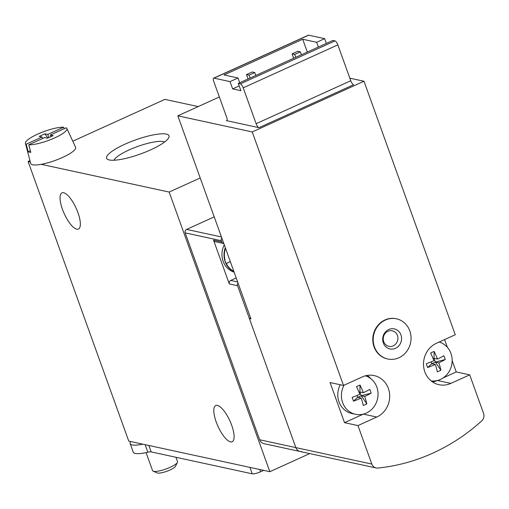 <?xml version="1.0" encoding="UTF-8"?>
<svg xmlns="http://www.w3.org/2000/svg" width="509" height="509" viewBox="0 0 509 509"><rect width="100%" height="100%" fill="white"/><g stroke="black" fill="none" stroke-linecap="round" stroke-linejoin="round"><path stroke-width="0.76" d="M301.907 451.598A6.63 6.083 -77.8 0 1 300.145 451.502A6.63 6.083 -77.8 0 1 295.85 447.608L237.563 285.708A2.653 2.43 -77.8 0 1 238.015 282.991M223.807 243.537A2.653 2.43 -77.8 0 1 221.803 241.934L221.364 240.719A2.653 2.43 -77.8 0 1 221.816 238.008M250.606 317.972L249.378 318.532L295.85 447.608A6.63 6.083 102.2 0 0 300.145 451.502L263.967 443.657A6.63 6.083 -77.8 0 1 259.673 439.77L185.187 232.88A2.653 2.43 -77.8 0 1 186.593 229.413L214.213 216.879M41.235 164.331L169.166 192.058L269.84 471.697L309.752 453.583M169.166 192.058L200.202 177.972M198.179 106.591L164.897 99.376L72.787 141.19M29.967 160.628L28.084 161.48L128.758 441.118L269.84 471.697M231.703 425.32A19.889 6.553 -114.4 0 0 215.733 405.527A19.889 6.553 -114.4 0 0 217.986 426.345A19.889 6.553 -114.4 0 0 232.174 441.755A19.889 6.553 -114.4 0 0 231.703 425.32M77.947 212.641A19.889 6.553 -114.4 0 0 61.977 192.854A19.889 6.553 -114.4 0 0 64.229 213.672A19.889 6.553 -114.4 0 0 78.418 229.075A19.889 6.553 -114.4 0 0 77.947 212.641M28.084 161.48L30.317 161.964M150.721 149.831A33.155 7.45 160.2 0 1 108.035 159.572A33.155 7.45 160.2 0 1 135.279 140.02A33.155 7.45 160.2 0 1 168.74 137.716A33.155 7.45 160.2 0 1 150.721 149.831M114.01 160.24A27.41 6.159 160.2 0 1 137.615 146.497A27.41 6.159 160.2 0 1 164.553 142.043M223.521 243.493L215.25 241.699A2.653 2.43 -77.8 0 1 213.532 240.146L229.292 283.914A2.653 2.43 -77.8 0 1 230.698 280.446L237.639 281.954M236.195 277.952L230.698 280.446M225.493 248.227A19.024 17.446 -77.8 0 0 224.965 259.73L224.762 259.775A19.164 17.573 102.2 0 0 226.123 263.541L230.322 261.632M233.822 271.361A19.024 17.446 -77.8 0 1 226.32 263.503L226.123 263.541M234.108 272.15A19.227 17.637 -77.8 0 1 224.278 244.848M66.864 128.453A22.014 4.944 160.2 0 0 66.195 127.791L50.334 134.987L53.178 135.604L47.477 138.194L44.633 137.576L28.771 144.772A22.014 4.944 160.2 0 0 53.101 138.601A22.014 4.944 160.2 0 0 66.864 128.453L75.612 147.266A23.872 5.364 160.2 0 1 55.01 160.5A23.872 5.364 160.2 0 1 30.705 163.44L25.45 143.366A22.014 4.944 160.2 0 1 39.683 133.237A22.014 4.944 160.2 0 1 63.612 127.231L47.751 134.427L44.907 133.81L39.206 136.399L42.05 137.016L26.188 144.212A22.014 4.944 160.2 0 1 25.45 143.366M26.188 144.212L28.211 151.784A22.708 5.103 -19.8 0 0 30.794 152.344L28.771 144.772M28.211 151.784L30.381 150.798M42.584 138.505L42.05 137.016M64.268 128.662L63.612 127.231M175.955 457.286L177.526 461.657A13.259 2.978 160.2 0 1 177.425 462.426A13.259 2.978 160.2 0 1 166.061 468.954A13.259 2.978 160.2 0 1 153.145 471.169A13.259 2.978 160.2 0 1 152.573 470.64L146.089 452.622M177.425 462.426L175.465 466.327A10.008 2.246 160.2 0 1 166.888 471.251A10.008 2.246 160.2 0 1 157.141 472.918L153.145 471.169M50.334 134.987L50.925 136.628M48.877 137.557L47.751 134.427M44.907 133.81L47.827 138.034M130.743 441.551A25.195 5.663 -19.8 0 0 130.164 443.625L133.231 452.138A25.195 5.663 -19.8 0 0 147.858 452.227A6.63 1.489 -19.8 0 1 151.173 451.909L252.241 473.815A6.63 1.489 -19.8 0 0 260.525 471.792L263.675 470.361M130.164 443.625A25.195 5.663 -19.8 0 0 142.794 444.16M258.992 127.683A3.977 1.311 -114.4 0 1 256.129 123.7L243.213 87.834A3.977 1.311 -114.4 0 0 240.35 83.851L238.282 83.4L332.911 40.446L334.979 40.898A3.977 1.311 -114.4 0 1 337.842 44.881L350.758 80.746A3.977 1.311 -114.4 0 0 353.621 84.729L258.992 127.683L226.435 120.627A3.977 1.311 -114.4 0 0 226.766 120.601A3.977 1.311 -114.4 0 0 226.67 117.318L213.755 81.453A3.977 1.311 -114.4 0 1 213.665 78.163L308.295 35.21A3.977 1.311 -114.4 0 1 308.626 35.185L324.647 38.652L316.668 42.279L302.709 39.25L224.043 74.963L237.996 77.985L239.714 82.757M238.282 83.4L240.91 90.697L232.638 88.903L239.192 85.932M232.638 88.903L230.017 81.612L213.996 78.138A3.977 1.311 -114.4 0 0 213.665 78.163M230.017 81.612L237.996 77.985M318.379 47.044L316.668 42.279M326.364 43.424L324.647 38.652M249.378 318.532L250.931 318.869L177.832 115.829L219.347 96.984M469.692 374.859L450.879 383.398A21.881 20.067 102.2 0 1 439.019 384.721A21.881 20.067 102.2 0 1 423.552 365.583A21.881 20.067 102.2 0 1 436.436 343.276L455.243 334.737L363.98 81.236L252.248 131.958L343.511 385.453L330.074 382.545L344.523 422.661L357.954 425.575L371.818 464.074A6.63 6.083 102.2 0 0 376.113 467.962A6.63 6.083 102.2 0 0 377.875 468.064A198.917 182.419 102.2 0 0 481.667 420.949A6.63 6.083 102.2 0 0 483.55 413.353L469.692 374.859L456.255 371.945L452.157 360.563M252.248 131.958L177.832 115.829M363.98 81.236L349.829 78.17M447.411 347.38L444.599 339.567M396.282 318.774A20.557 18.852 102.2 0 0 396.072 318.729A20.557 18.852 102.2 0 0 377.462 325.906A20.557 18.852 102.2 0 0 374.045 346.839A20.557 18.852 102.2 0 0 387.362 358.909A20.557 18.852 102.2 0 0 387.572 358.953M343.511 385.453L362.325 376.914A21.881 20.067 102.2 0 1 374.179 375.591A21.881 20.067 102.2 0 1 389.652 394.729A21.881 20.067 102.2 0 1 376.768 417.036L357.954 425.575M370.978 378.779A21.881 20.067 102.2 0 0 367.18 375.432M344.523 422.661L363.311 414.135M432.58 381.973A21.881 20.067 102.2 0 0 437.422 380.497M443.193 377.875L456.255 371.945M302.709 39.25L307.321 52.064M294.679 54.438L292.096 53.878L297.797 51.288L300.38 51.848L294.679 54.438L295.723 57.332M292.096 53.878L293.674 58.261M300.38 51.848L301.423 54.743M249.073 75.135L246.49 74.575L252.19 71.992L254.774 72.552L249.073 75.135L250.116 78.03M246.49 74.575L248.068 78.959M254.774 72.552L255.817 75.447M409.802 330.888A20.557 18.852 -77.8 0 1 406.386 351.821A20.557 18.852 -77.8 0 1 387.775 358.998A20.557 18.852 -77.8 0 1 373.708 334.916A20.557 18.852 -77.8 0 1 396.486 318.819A20.557 18.852 -77.8 0 1 409.802 330.888M400.946 334.909A10.256 9.404 -77.8 0 1 390.657 349.053A10.256 9.404 -77.8 0 1 384.791 332.765A10.256 9.404 -77.8 0 1 400.946 334.909M397.421 335.469A7.959 7.298 -77.8 0 1 389.436 346.444A7.959 7.298 -77.8 0 1 384.887 333.809A7.959 7.298 -77.8 0 1 397.421 335.469M371.137 393.152A28.689 25.908 -138.8 0 0 369.782 389.385A33.091 7.438 -19.8 0 1 363.35 392.713A33.091 10.899 -114.4 0 0 360.041 385.071A28.689 15.308 142.9 0 0 356.504 386.675A33.091 10.899 -114.4 0 1 359.818 394.316A33.091 7.438 -19.8 0 1 352.164 397.376A28.689 13.304 77.1 0 0 353.526 401.149A33.091 7.438 -19.8 0 0 361.174 398.083A33.091 10.899 -114.4 0 1 363.267 405.463A28.689 23.904 7.3 0 0 366.804 403.853A33.091 10.899 -114.4 0 0 364.705 396.479A33.091 7.438 -19.8 0 0 371.137 393.152L361.244 395.728L364.705 396.479M365.437 375.807A19.889 18.241 -77.8 0 1 377.786 390.823A19.889 18.241 -77.8 0 1 355.511 414.288A19.889 18.241 -77.8 0 1 344.052 385.211M353.526 401.149L357.706 397.332L361.244 395.728L359.888 391.962L363.35 392.713M355.511 414.288L351.897 413.505A19.889 18.241 -77.8 0 1 340.26 384.747M361.174 398.083L357.706 397.332L357.044 395.487M359.036 392.344L359.888 391.962L360.041 385.071M366.804 403.853L361.244 395.728M445.248 359.513A28.689 25.908 -138.8 0 0 443.893 355.74A33.091 7.438 -19.8 0 1 437.46 359.068A33.091 10.899 -114.4 0 0 434.145 351.433A28.689 15.308 142.9 0 0 430.614 353.036A33.091 10.899 -114.4 0 1 433.923 360.677A33.091 7.438 -19.8 0 1 426.275 363.738A28.689 13.304 77.1 0 0 427.63 367.511A33.091 7.438 -19.8 0 0 435.284 364.444A33.091 10.899 -114.4 0 1 437.377 371.818A28.689 23.904 7.3 0 0 440.909 370.215A33.091 10.899 -114.4 0 0 438.815 362.841A33.091 7.438 -19.8 0 0 445.248 359.513L435.354 362.09L438.815 362.841M439.146 342.042A19.889 18.241 -77.8 0 1 451.897 357.184A19.889 18.241 -77.8 0 1 431.148 380.904M427.63 367.511L431.817 363.693L435.354 362.09L433.992 358.317L437.46 359.068M435.284 364.444L431.817 363.693L431.155 361.848M433.146 358.705L433.992 358.317L434.145 351.433M440.909 370.215L435.354 362.09M371.818 464.074L259.673 439.77M213.532 240.146L221.803 241.934M221.364 240.719L185.187 232.88M229.292 283.914L237.563 285.708M221.44 236.965L186.593 229.413M233.949 271.704A19.227 17.637 -77.8 0 1 225.296 247.667M260.525 471.792L259.705 469.502M252.241 473.815L249.925 467.383M151.173 451.909L148.851 445.477M147.858 452.227L145.135 444.669M213.996 78.138L308.626 35.185M226.435 120.627L227.001 120.372M376.768 417.036L363.343 414.129M450.879 383.398L437.447 380.484M256.129 123.7L350.758 80.746M243.213 87.834L337.842 44.881M240.35 83.851L334.979 40.898M376.113 467.962L300.145 451.502M396.486 318.819L396.072 318.729M387.775 358.998L387.362 358.909"/></g></svg>
